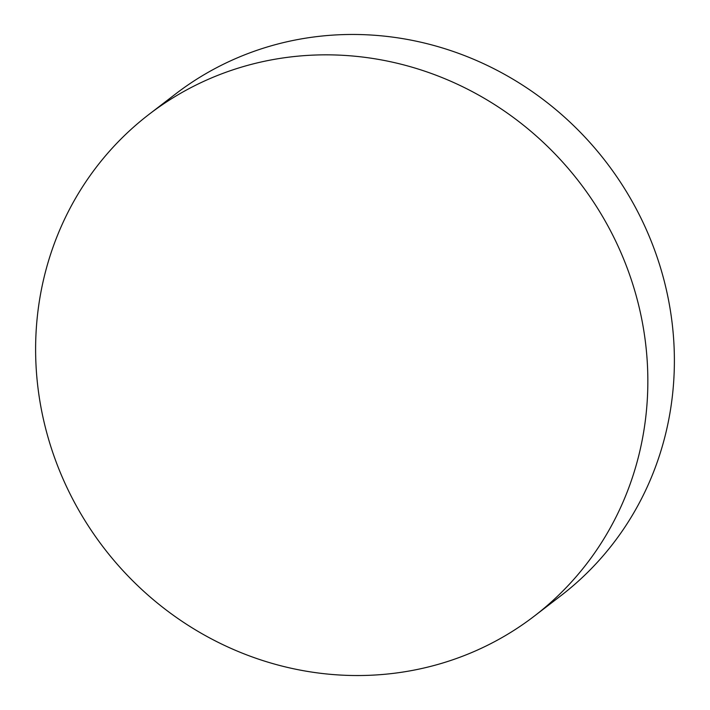 <?xml version="1.0" encoding="UTF-8"?>
<svg xmlns="http://www.w3.org/2000/svg" width="710" height="710" viewBox="0 0 710 710"><rect width="100%" height="100%" fill="white"/><g stroke="black" fill="none" stroke-linecap="round" stroke-linejoin="round"><path stroke-width="1.06" d="M628.696 272.17A316.305 299.957 52.5 0 1 534.39 616.049A316.305 299.957 52.5 0 1 54.768 458.207A316.305 299.957 52.5 0 1 149.073 114.328A316.305 299.957 52.5 0 1 628.696 272.17M149.073 114.328L175.61 93.951A316.305 299.957 52.5 0 1 655.232 251.793A316.305 299.957 52.5 0 1 560.927 595.672L534.39 616.049"/></g></svg>
